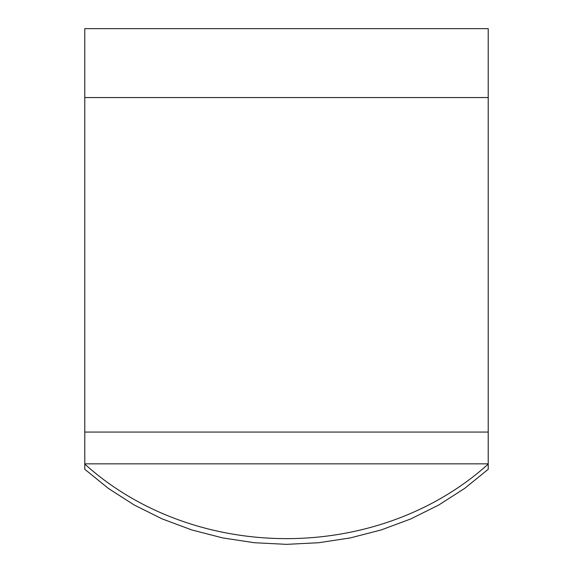 <?xml version="1.0" encoding="UTF-8"?>
<svg xmlns="http://www.w3.org/2000/svg" width="573" height="573" viewBox="0 0 573 573"><rect width="100%" height="100%" fill="white"/><g stroke="black" fill="none" stroke-linecap="round" stroke-linejoin="round"><path stroke-width="0.86" d="M488.217 97.553L84.783 97.553L84.783 28.65L488.217 28.65L488.217 432.071L84.783 432.071L84.783 464.066A278.836 240.839 0 0 0 488.217 464.066L488.217 432.071M84.783 464.066L84.783 469.28L108.326 488.389L134.232 505.006L162.18 518.916L191.776 529.932L222.639 537.904L254.355 542.731L286.5 544.35L318.645 542.731L350.361 537.904L381.224 529.932L410.82 518.916L438.768 505.006L464.674 488.389L488.217 469.28L488.217 464.066M84.783 97.553L84.783 432.071M488.217 463.836L84.783 463.836"/></g></svg>
